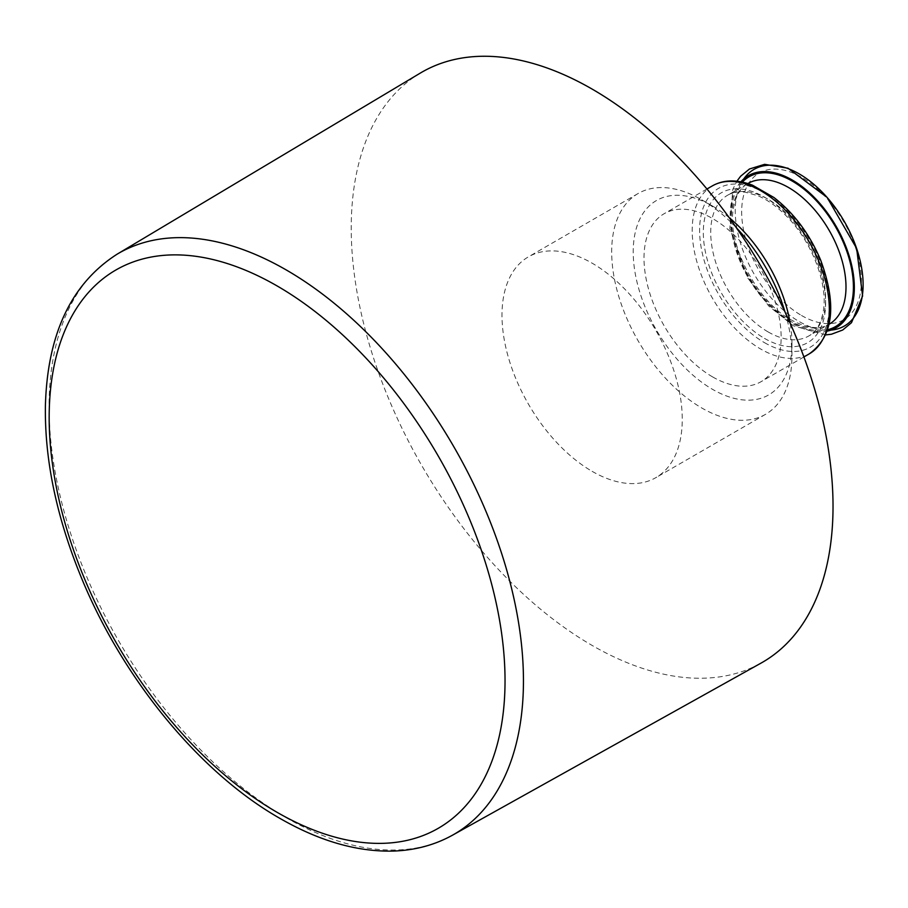 <?xml version="1.0" encoding="UTF-8"?>
<svg xmlns="http://www.w3.org/2000/svg" width="908" height="908" viewBox="0 0 908 908"><rect width="100%" height="100%" fill="white"/><g stroke="black" fill="none" stroke-linecap="round" stroke-linejoin="round"><path stroke-width="0.68" stroke-dasharray="4.54 3.41" d="M801.526 315.485A84.66 48.873 -120 0 0 853.372 241.732A84.66 48.873 -120 0 0 749.69 181.872A84.66 48.873 -120 0 0 801.526 315.485M712.576 376.888A96.963 55.978 -120 0 0 761.063 381.689A96.963 55.978 -120 0 0 761.063 269.721A96.963 55.978 -120 0 0 664.1 213.743A96.963 55.978 -120 0 0 649.231 291.445A96.963 55.978 -120 0 0 712.576 376.888M729.294 217.772A112.24 64.808 -120 0 0 712.576 206.071A112.24 64.808 -120 0 0 633.216 251.891A112.24 64.808 -120 0 0 712.576 389.362A112.24 64.808 -120 0 0 791.946 343.542A112.24 64.808 -120 0 0 790.164 323.203M736.422 227.806A127.472 73.593 -120 0 0 701.816 199.851A127.472 73.593 -120 0 0 638.074 193.54A127.472 73.593 -120 0 0 618.541 295.679A127.472 73.593 -120 0 0 701.816 408.01A127.472 73.593 -120 0 0 765.546 414.32A127.472 73.593 -120 0 0 791.946 355.97A127.472 73.593 -120 0 0 785.034 312.023M592.13 471.331A127.472 73.593 -120 0 0 655.86 477.642A127.472 73.593 -120 0 0 655.86 330.455A127.472 73.593 -120 0 0 528.399 256.862A127.472 73.593 -120 0 0 508.855 359.012A127.472 73.593 -120 0 0 592.13 471.331M420.336 73.071A340.682 196.696 -120 0 0 369.965 346.538A340.682 196.696 -120 0 0 592.13 645.429A340.682 196.696 -120 0 0 761.006 663.124M743.663 179.046A90.414 52.199 -120 0 0 799.176 321.534A90.414 52.199 -120 0 0 830.888 330.126M740.894 181.793A87.792 50.689 -120 0 0 737.41 253.604A87.792 50.689 -120 0 0 792.264 323.396A87.792 50.689 -120 0 0 827.131 331.148M742.358 182.088A86.487 49.929 -120 0 0 737.943 252.787A86.487 49.929 -120 0 0 792.264 322.317A86.487 49.929 -120 0 0 827.608 329.74M788.553 320.184A81.243 46.91 -120 0 0 829.174 324.201C820.003 329.899 807.337 328.469 791.174 319.922C757.329 302.069 727.115 244.014 733.199 209.759C735.332 196.389 740.247 187.638 747.931 183.495A81.243 46.91 -120 0 0 735.48 248.588A81.243 46.91 -120 0 0 788.553 320.184M768.168 331.953A81.243 46.91 -120 0 0 808.79 335.971A81.243 46.91 -120 0 0 808.79 242.164A81.243 46.91 -120 0 0 727.546 195.265A81.243 46.91 -120 0 0 715.095 260.358A81.243 46.91 -120 0 0 768.168 331.953M764.468 338.366A86.487 49.929 -120 0 0 817.427 263.025A86.487 49.929 -120 0 0 711.509 201.871A86.487 49.929 -120 0 0 764.468 338.366M764.468 342.645A91.719 52.959 -120 0 0 820.639 262.741A91.719 52.959 -120 0 0 708.297 197.887A91.719 52.959 -120 0 0 764.468 342.645M712.281 185.924A96.963 55.978 -120 0 0 697.412 263.626A96.963 55.978 -120 0 0 760.756 349.069A96.963 55.978 -120 0 0 809.244 353.87M117.109 254.183A335.449 193.665 -120 0 0 67.51 523.451A335.449 193.665 -120 0 0 286.258 817.733A335.449 193.665 -120 0 0 452.536 835.167M825.633 334.916L793.342 325.79L768.792 306.087L747.988 278.325L729.816 228.68L732.779 189.397L736.899 181.203M747.863 183.541L727.546 195.265C732.336 192.405 738.283 191.395 745.411 192.224L757.942 195.742C767.691 199.851 777.361 206.82 786.964 216.649C811.752 241.539 827.676 283.319 823.533 309.707C821.388 323.078 816.474 331.84 808.79 335.971L829.095 324.247M706.946 189L664.1 213.743M803.909 356.946L761.063 381.689M712.576 206.071L701.816 199.851M791.946 343.542L791.946 355.97M638.074 193.54L528.399 256.862M765.546 414.32L655.86 477.642"/><path stroke-width="1.36" d="M790.164 323.203A112.24 64.808 -120 0 0 729.294 217.772M785.034 312.023A127.472 73.593 -120 0 0 736.422 227.806M452.536 835.167L761.006 663.124A340.682 196.696 -120 0 0 762.47 268.904A340.682 196.696 -120 0 0 420.336 73.071L117.109 254.183C71.21 283.625 47.318 334.201 45.4 405.933C44.64 458.949 56.103 514.904 79.79 573.788C120.991 676.698 198.988 772.356 279.823 818.324C318.765 840.763 356.174 851.693 392.052 851.102C414.196 850.546 434.353 845.235 452.536 835.167A335.449 193.665 -120 0 0 453.977 447.008A335.449 193.665 -120 0 0 117.109 254.183M830.888 330.126A90.414 52.199 -120 0 0 844.383 221.62A90.414 52.199 -120 0 0 743.663 179.046M827.131 331.148A87.792 50.689 -120 0 0 836.155 226.364A87.792 50.689 -120 0 0 740.894 181.793M827.608 329.74A86.487 49.929 -120 0 0 835.508 226.75A86.487 49.929 -120 0 0 742.358 182.088M829.095 324.247L829.174 324.201A81.243 46.91 -120 0 0 829.174 230.394A81.243 46.91 -120 0 0 747.931 183.495L747.863 183.541M712.281 185.924C723.653 179.534 737.046 179.285 752.46 185.164L773.934 197.513C793.967 213.119 809.505 233.901 820.56 259.858C837.165 305.077 833.396 336.414 809.244 353.87A96.963 55.978 -120 0 0 809.244 241.903A96.963 55.978 -120 0 0 712.281 185.924L706.946 189M277.11 812.331A322.34 186.106 -120 0 0 474.498 531.498A322.34 186.106 -120 0 0 79.711 303.567A322.34 186.106 -120 0 0 277.11 812.331M736.899 181.203L740.633 176.231L749.475 168.99L764.604 164.337L788.03 168.23L827.075 197.342L856.653 248.463L862.6 296.008L851.511 322.669L842.703 330.013L831.478 334.223L825.633 334.916M809.244 353.87L803.909 356.946"/></g></svg>
